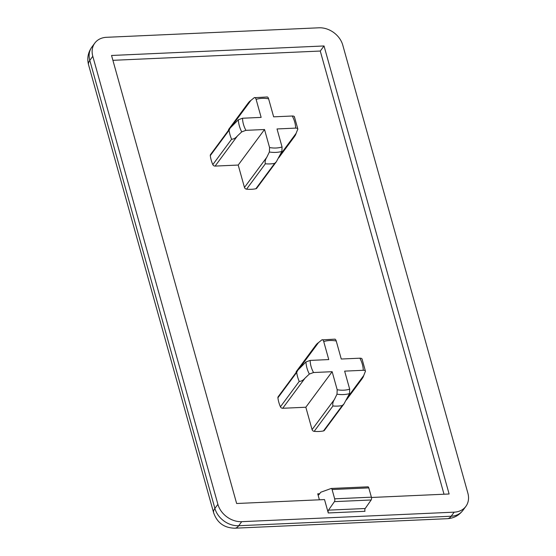 <?xml version="1.0" encoding="UTF-8"?>
<svg xmlns="http://www.w3.org/2000/svg" width="556" height="556" viewBox="0 0 556 556"><rect width="100%" height="100%" fill="white"/><g stroke="black" fill="none" stroke-linecap="round" stroke-linejoin="round"><path stroke-width="0.83" d="M276.325 161.789L256.754 188.213A2.085 1.654 -143.5 0 1 255.857 188.755A35.056 27.869 -143.5 0 1 246.558 189.172A2.085 1.654 -143.5 0 1 244.459 187.448L238.204 165.056L215.096 166.091A2.085 1.654 -143.5 0 1 212.809 164.625A35.056 27.869 -143.5 0 1 210.293 155.617A2.085 1.654 -143.5 0 1 210.55 154.561L230.17 128.061L229.093 130.222A35.056 27.869 36.5 0 0 231.609 139.236C233.645 139.181 235.577 138.09 237.405 135.97L241.721 131.883L245.919 130.34L264.531 129.513L269.563 147.542A28.474 22.636 36.5 0 0 282.059 146.979L281.878 151.44L276.325 161.789L274.664 163.367A35.056 27.869 36.5 0 1 265.358 163.784C264.809 161.845 265.281 159.697 266.769 157.32L269.382 152.003L269.563 147.542M294.381 116.656L297.828 129.027L296.126 133.336C295.424 135.414 294.729 136.449 294.041 136.442M266.72 97.147C267.485 96.695 268.117 97.244 268.611 98.815A28.474 22.636 36.5 0 0 256.114 99.371L261.146 117.399L242.541 118.233L238.343 119.776L230.17 128.061M297.766 129.374C297.981 128.519 297.272 128.102 295.639 128.116A28.474 22.636 36.5 0 0 292.254 116.009C293.888 115.989 294.597 116.412 294.381 117.267M343.942 403.969L324.37 430.393A2.085 1.654 -143.5 0 1 323.481 430.935A35.056 27.869 -143.5 0 1 314.175 431.352A2.085 1.654 -143.5 0 1 312.076 429.628L305.828 407.235L282.712 408.271A2.085 1.654 -143.5 0 1 280.426 406.804A35.056 27.869 -143.5 0 1 277.91 397.797A2.085 1.654 -143.5 0 1 278.167 396.741L297.787 370.247L296.709 372.402A35.056 27.869 36.5 0 0 299.225 381.416C301.269 381.36 303.194 380.269 305.022 378.149L309.338 374.063L313.535 372.527L332.147 371.693L337.179 389.721A28.474 22.636 36.5 0 0 349.682 389.158L349.502 393.62L343.942 403.969L342.281 405.546A35.056 27.869 36.5 0 1 332.974 405.963C332.425 404.024 332.898 401.877 334.385 399.5L336.999 394.183L337.179 389.721M361.998 358.835L365.445 371.206L363.742 375.515C363.04 377.593 362.345 378.629 361.657 378.622M334.337 339.327C335.108 338.875 335.734 339.424 336.234 340.995A28.474 22.636 36.5 0 0 323.731 341.551L328.763 359.579L310.158 360.413L305.96 361.956L297.787 370.247M365.382 371.554C365.598 370.699 364.889 370.282 363.256 370.296A28.474 22.636 36.5 0 0 359.871 358.189C361.504 358.168 362.213 358.592 361.998 359.447M319.408 499.802L317.74 493.818A2.085 0.903 -92.6 0 0 318.581 494.882A2.085 0.903 -92.6 0 0 318.998 494.618L320.617 492.428A2.085 0.903 -92.6 0 1 320.909 492.192L331.112 488.495A2.085 0.903 -92.6 0 1 331.23 488.467A2.085 0.903 -92.6 0 1 332.078 489.53L334.67 498.822A2.085 0.903 -92.6 0 1 334.441 501.63L328.485 510.151A2.085 0.903 -92.6 0 0 328.262 512.959L324.523 499.573L236.641 503.507L111.547 55.475L324.03 45.96L449.123 493.999L371.457 497.474M467.867 493.158A20.829 16.555 -143.5 0 1 465.858 506.391A20.829 16.555 -143.5 0 1 454.189 512.159L241.714 521.674A20.829 16.555 -143.5 0 1 217.896 504.348L92.803 56.316A20.829 16.555 -143.5 0 1 94.812 43.083A20.829 16.555 -143.5 0 1 106.481 37.308L318.956 27.8A20.829 16.555 -143.5 0 1 342.774 45.126L467.867 493.158M112.903 60.326L320.27 51.041L324.03 45.96M320.27 51.041L444.008 494.228M296.139 372.471A2.085 1.654 -143.5 0 1 296.39 371.415L315.961 344.991M228.523 130.292A2.085 1.654 -143.5 0 1 228.773 129.235L248.344 102.811M328.485 510.151L365.202 508.504A2.085 0.903 -92.6 0 0 364.972 511.312L328.262 512.959M365.202 508.504L371.158 499.983A2.085 0.903 -92.6 0 0 371.387 497.175L368.795 487.89A2.085 0.903 -92.6 0 0 367.947 486.827A2.085 0.903 -92.6 0 0 367.829 486.847M299.76 367.912L318.498 342.614C316.711 343.893 315.905 344.852 316.093 345.478M318.498 342.614L321.841 339.89C322.605 339.431 323.238 339.987 323.731 341.551M334.92 339.153L321.841 339.89M363.256 370.296L344.644 371.13L349.682 389.158M336.234 340.995L341.266 359.023L359.871 358.189M232.144 125.732L250.881 100.434C249.088 101.713 248.289 102.672 248.469 103.298M250.881 100.434L254.224 97.71C254.989 97.251 255.621 97.807 256.114 99.371M267.304 96.973L254.224 97.71M295.639 128.116L277.027 128.95L282.059 146.979M268.611 98.815L273.649 116.843L292.254 116.009M305.828 407.235L332.147 371.693M238.204 165.056L264.531 129.513M210.293 155.617L229.093 130.222M212.809 164.625L231.609 139.236M255.857 188.755L274.664 163.367M246.558 189.172L265.358 163.784M269.382 152.003A31.894 25.347 36.5 0 0 281.878 151.44M238.343 119.776A31.894 25.347 36.5 0 0 241.721 131.883M242.541 118.233A28.474 22.636 36.5 0 0 245.919 130.34M277.91 397.797L296.709 372.402M280.426 406.804L299.225 381.416M323.481 430.935L342.281 405.546M314.175 431.352L332.974 405.963M336.999 394.183A31.894 25.347 36.5 0 0 349.502 393.62M305.96 361.956A31.894 25.347 36.5 0 0 309.338 374.063M310.158 360.413A28.474 22.636 36.5 0 0 313.535 372.527M454.189 512.159L451.18 516.225L238.705 525.733A20.829 16.555 -143.5 0 1 214.887 508.406L89.794 60.375A20.829 16.555 -143.5 0 1 91.803 47.142C87.994 52.591 86.917 58.477 88.571 64.823A19.439 8.25 164.4 0 1 89.794 60.375L92.803 56.316M462.849 510.457A20.829 16.555 -143.5 0 1 451.18 516.225A19.439 8.43 -92.6 0 1 447.316 518.692C453.689 518.303 458.867 515.558 462.849 510.457L465.858 506.391M241.714 521.674L238.705 525.733A19.439 8.43 87.4 0 1 234.84 528.2C224.242 527.964 217.181 522.848 213.664 512.854L88.571 64.823M217.896 504.348L214.887 508.406A19.439 8.25 164.4 0 0 213.664 512.854M317.74 493.818L319.651 493.728M334.441 501.63L371.158 499.983M334.67 498.822L371.387 497.175M332.078 489.53L368.795 487.89M312.076 429.628L334.385 399.5M282.712 408.271L305.022 378.149M347.847 396.984L363.742 375.515M244.459 187.448L266.769 157.32M215.096 166.091L237.405 135.97M280.224 154.804L296.126 133.336M94.812 43.083L91.803 47.142M447.316 518.692L234.84 528.2M331.23 488.467L367.947 486.827M346.332 400.028L362.22 378.573M278.716 157.848L294.604 136.394"/></g></svg>
